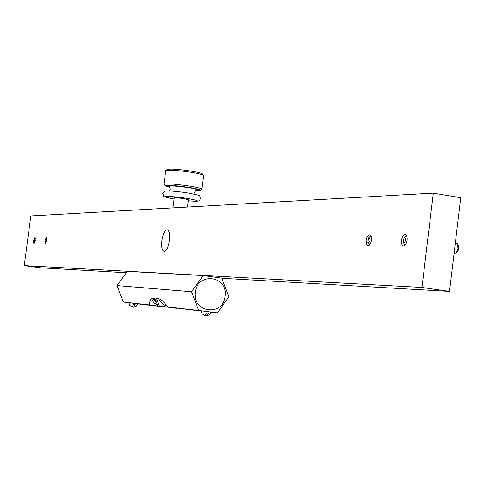 <?xml version="1.0" encoding="UTF-8"?>
<svg xmlns="http://www.w3.org/2000/svg" width="485" height="485" viewBox="0 0 485 485"><rect width="100%" height="100%" fill="white"/><g stroke="black" fill="none" stroke-linecap="round" stroke-linejoin="round"><path stroke-width="0.73" d="M44.947 240.736L46.305 237.498L46.736 240.73L45.378 243.961L44.947 240.736M401.483 240.257C402.126 236.583 403.362 234.679 405.193 234.54C406.715 235.067 407.345 236.971 407.091 240.251C406.442 243.931 405.205 245.834 403.381 245.968C401.859 245.434 401.222 243.531 401.483 240.257M161.875 240.578C163.008 233.752 164.791 230.145 167.234 229.738C169.295 230.63 170.023 234.237 169.41 240.566C168.271 247.411 166.488 251.024 164.063 251.412C161.99 250.509 161.262 246.895 161.875 240.578M366.217 240.305C366.83 236.801 367.969 234.976 369.643 234.831L370.607 235.486L371.122 236.559L371.352 240.299C370.74 243.809 369.6 245.634 367.933 245.774L367.181 245.368L366.448 244.04L366.217 240.305M33.477 240.748L34.781 237.595L35.175 240.748L33.877 243.9L33.477 240.748M421.95 287.447L24.25 265.622L30.846 215.928L433.335 193.133L421.95 287.447L449.522 291.406L221.845 278.269M126.355 272.764L40.279 267.799L24.25 265.622M433.335 193.133L460.75 197.734L449.522 291.406M34.52 239.275L34.132 242.221L34.52 239.275M46.039 239.22L45.639 242.239L46.039 239.22M225.101 296.262C223.282 316.857 192.078 312.849 195.376 292.255C197.353 271.503 228.465 275.886 225.101 296.262M203.166 275.565L191.557 291.74L198.723 310.467L217.395 312.904L228.859 296.765L221.797 278.154L203.166 275.565L127.355 271.388L116.982 285.58L123.384 302.028L129.186 302.779M137.613 303.877L167.131 307.248L149.732 304.98L123.384 302.028M191.557 291.74L116.982 285.58M198.723 310.467L167.755 306.999L201.19 311.079M217.395 312.904L210.987 312.182M177.158 308.224L157.801 305.883L159.407 306.065L156.522 298.584L158.753 298.808C161.129 299.221 164.13 301.949 167.755 306.999M177.061 308.363L159.407 306.065M159.341 298.942L158.783 298.887C160.511 302.664 163.287 305.071 167.113 306.108M158.783 298.887L156.522 298.584M165.737 304.331L163.112 301.458M149.732 304.98C149.55 300.367 150.58 298.111 152.823 298.22L154.921 298.427L157.801 305.883M154.951 298.505L153.49 298.79L156.722 303.095M153.551 298.918C151.714 300.597 153.017 302.628 157.461 305.01M156.503 302.525L153.83 298.614M156.346 302.119L154.03 298.639M133.63 307.241L136.188 306.205L137.625 303.84L128.949 302.731L129.737 305.374L131.938 307.023L133.69 304.483L135.2 304.683L133.63 307.241L132.872 306.465M133.684 304.507L135.2 304.683M369.364 245.18L367.854 242.427M368.545 237.996L370.819 235.825M369.091 237.741L368.503 238.038L367.824 242.373L368.467 242.858C370.219 241.154 370.425 239.444 369.091 237.741M206.513 315.941L209.393 314.759L211.005 312.091L201.19 310.837L202.075 313.819L204.561 315.693L206.768 312.843L208.447 313.067L206.513 315.941L205.61 315.268M206.762 312.873L208.447 313.067M404.599 237.577L403.914 237.929L403.211 242.361L403.95 242.93C405.848 241.142 406.066 239.36 404.599 237.577M404.854 245.44L403.247 242.427M403.969 237.874L406.424 235.492M454.184 253.764L456.458 252.461L457.961 248.569L457.743 244.416L455.748 242.464M458.822 246.477L458.131 250.812M195.413 190.641L200.293 190.375C200.505 189.708 196.764 188.738 189.077 187.465C174.564 185.391 166.585 184.864 165.136 185.888L169.768 187.349M165.112 185.858L163.948 184.3C166.385 183.379 174.976 183.985 189.72 186.113C197.389 187.38 201.421 188.386 201.815 189.132L201.712 189.277M203.542 175.576L203.476 175.37C202.5 174.552 198.504 173.551 191.478 172.369C177.668 170.326 169.101 169.726 165.779 170.562L163.954 184.27M165.821 170.532L167.24 169.447C170.344 168.659 178.322 169.216 191.169 171.12C197.71 172.217 201.433 173.151 202.342 173.921L202.372 173.957M187.489 207.053L188.429 199.723L183.87 198.638C178.359 197.85 175.146 197.607 174.23 197.91L172.951 207.877M154.945 298.499L152.823 298.22M169.283 186.834L167.925 186.258L168.24 185.888L171.763 185.785L188.071 187.549C196.728 189.035 199.371 189.938 196.013 190.265M162.742 193.66C163.603 191.545 164.821 190.66 166.397 190.987C170.259 190.787 177.443 191.448 187.95 192.957C204.434 196.516 198.092 194.552 200.614 198.523C198.717 200.832 201.875 201.893 188.289 200.814C200.742 201.614 200.366 200.814 187.168 198.407C168.635 195.443 156.067 196.085 174.091 198.983M34.017 242.142L34.623 243.009M34.423 239.323L35.241 238.656M45.517 242.16L46.148 243.07M45.929 239.269L46.79 238.571M458.858 246.556L457.531 243.882M458.186 250.757L456.094 252.903M455.397 242.391L455.979 242.482M169.107 190.963L170.199 189.162C169.611 187.034 169.241 186.216 169.095 186.701M196.243 190.181L196.292 190.175C196.37 189.562 195.788 190.265 194.54 192.272L195.14 194.303M162.742 193.685L164.088 196.498C162.378 196.48 165.712 197.31 174.091 198.989M202.342 173.921L203.476 175.37M201.815 189.132L203.548 175.54M200.293 190.375L201.748 189.253"/></g></svg>
